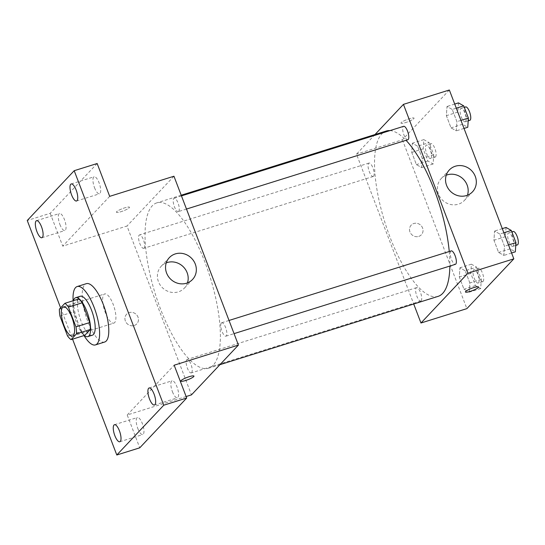 <?xml version="1.0" encoding="UTF-8"?>
<svg xmlns="http://www.w3.org/2000/svg" width="545" height="545" viewBox="0 0 545 545"><rect width="100%" height="100%" fill="white"/><g stroke="black" fill="none" stroke-linecap="round" stroke-linejoin="round"><path stroke-width="0.41" stroke-dasharray="2.73 2.04" d="M114.648 322.613A15.287 5.062 72.6 0 1 113.837 323.13A15.287 5.062 72.6 0 1 104.442 310.05A15.287 5.062 72.6 0 1 104.701 293.946A15.287 5.062 72.6 0 1 113.66 305.697A15.287 5.062 72.6 0 1 114.648 322.613M59.957 316.1L73.725 311.788L81.26 331.53L67.491 335.843M84.809 335.318A19.736 6.526 72.6 0 1 81.26 331.53M73.725 311.788A19.736 6.526 72.6 0 1 73.166 304.832L59.398 309.144M78.657 299.007L73.166 304.832M73.405 300.649A20.39 6.744 -107.4 0 0 76.518 322.695A20.39 6.744 -107.4 0 0 84.312 335.475M92.412 335.182A20.39 6.744 72.6 0 1 81.103 321.257A20.39 6.744 72.6 0 1 80.231 296.269M84.025 335.563A30.581 10.117 72.6 0 1 73.119 300.745M104.64 342.035A30.581 10.117 72.6 0 1 85.844 315.875A30.581 10.117 72.6 0 1 86.362 283.666M60.611 307.857L72.56 339.154M97.153 163.514L50.201 213.306L27.25 220.493M50.201 213.306L62.736 246.136L126.999 226.018L191.472 394.866M186.131 396.535L127.217 414.983L139.752 447.82M134.159 325.515A7.01 6.499 43.3 0 0 136.795 323.873A7.01 6.499 43.3 0 0 136.155 314.336A7.01 6.499 43.3 0 0 126.597 314.254A7.01 6.499 43.3 0 0 126.147 322.517A7.01 6.499 43.3 0 0 134.159 325.515A7.01 6.499 43.3 0 0 136.795 323.873A7.01 6.499 43.3 0 0 136.155 314.336A7.01 6.499 43.3 0 0 126.597 314.254A7.01 6.499 43.3 0 0 126.154 322.517A7.01 6.499 43.3 0 0 134.159 325.515M137.803 428.465A8.931 2.957 -107.4 0 0 142.756 434.569A8.931 2.957 -107.4 0 0 142.374 423.622A8.931 2.957 -107.4 0 0 137.415 417.524A8.931 2.957 -107.4 0 0 137.803 428.465M172.438 391.732A8.931 2.957 -107.4 0 0 177.397 397.83A8.931 2.957 -107.4 0 0 177.009 386.889A8.931 2.957 -107.4 0 0 172.056 380.792A8.931 2.957 -107.4 0 0 172.438 391.732M127.217 414.983L174.168 365.198M94.53 187.712A8.931 2.957 -107.4 0 0 99.483 193.809A8.931 2.957 -107.4 0 0 99.101 182.861A8.931 2.957 -107.4 0 0 94.149 176.764A8.931 2.957 -107.4 0 0 94.53 187.712M59.889 224.445A8.931 2.957 -107.4 0 0 64.841 230.542A8.931 2.957 -107.4 0 0 64.46 219.601A8.931 2.957 -107.4 0 0 59.507 213.497A8.931 2.957 -107.4 0 0 59.889 224.445M109.688 196.35L62.736 246.136M213.156 365.279A86.641 28.667 72.6 0 1 208.599 368.229A86.641 28.667 72.6 0 1 155.352 294.109A86.641 28.667 72.6 0 1 156.824 202.863A86.641 28.667 72.6 0 1 207.577 269.441A86.641 28.667 72.6 0 1 213.156 365.279M173.95 176.226L126.999 226.018M178.719 211.365A7.031 2.33 72.6 0 1 178.344 211.603A7.031 2.33 72.6 0 1 174.025 205.588A7.031 2.33 72.6 0 1 174.141 198.182A7.031 2.33 72.6 0 1 178.263 203.585A7.031 2.33 72.6 0 1 178.719 211.365M191.649 372.671A7.031 2.33 72.6 0 1 191.275 372.909A7.031 2.33 72.6 0 1 186.955 366.894A7.031 2.33 72.6 0 1 187.071 359.489A7.031 2.33 72.6 0 1 191.193 364.891A7.031 2.33 72.6 0 1 191.649 372.671M144.078 248.098A7.031 2.33 72.6 0 1 143.71 248.336A7.031 2.33 72.6 0 1 139.384 242.321A7.031 2.33 72.6 0 1 139.506 234.915A7.031 2.33 72.6 0 1 143.628 240.318A7.031 2.33 72.6 0 1 144.078 248.098M221.345 322.994A7.031 2.33 -107.4 0 0 221.795 330.774A7.031 2.33 -107.4 0 0 225.916 336.176A7.031 2.33 -107.4 0 0 226.039 328.771A7.031 2.33 -107.4 0 0 221.713 322.756A7.031 2.33 -107.4 0 0 221.345 322.994M116.623 211.719A7.01 1.206 159.1 0 0 116.385 212.243A7.01 1.206 159.1 0 0 123.361 210.874A7.01 1.206 159.1 0 0 129.478 207.243A7.01 1.206 159.1 0 0 123.626 208.21A7.01 1.206 159.1 0 0 116.623 211.719A7.01 1.206 159.1 0 0 116.385 212.25A7.01 1.206 159.1 0 0 123.368 210.874A7.01 1.206 159.1 0 0 129.478 207.25A7.01 1.206 159.1 0 0 123.626 208.21A7.01 1.206 159.1 0 0 116.623 211.726M180.858 381.091L180.865 381.091A7.01 1.206 -20.9 0 1 180.858 381.091A7.01 1.206 -20.9 0 1 186.976 377.46A7.01 1.206 -20.9 0 1 193.952 376.091A7.01 1.206 -20.9 0 1 193.959 376.091L193.959 376.091M187.48 282.882A15.928 14.776 -136.7 0 1 184.38 288.121A15.928 14.776 -136.7 0 1 178.392 291.854A15.928 14.776 -136.7 0 1 160.189 285.042A15.928 14.776 -136.7 0 1 161.204 266.267A15.928 14.776 -136.7 0 1 166.259 262.867M438.098 296.371A86.641 28.667 72.6 0 1 384.852 222.251A86.641 28.667 72.6 0 1 386.316 131.004M390.029 130.589A86.641 28.667 72.6 0 1 406.018 140.317M449.25 251.511A86.641 28.667 72.6 0 1 449.863 266.062M451.212 250.898A7.031 2.33 -107.4 0 0 450.844 251.136A7.031 2.33 -107.4 0 0 451.294 258.916A7.031 2.33 -107.4 0 0 455.416 264.318M373.577 176.239A7.031 2.33 72.6 0 1 373.209 176.478A7.031 2.33 72.6 0 1 368.883 170.462A7.031 2.33 72.6 0 1 369.006 163.057A7.031 2.33 72.6 0 1 373.121 168.46A7.031 2.33 72.6 0 1 373.577 176.239M421.149 300.813A7.031 2.33 72.6 0 1 420.774 301.051A7.031 2.33 72.6 0 1 416.455 295.036A7.031 2.33 72.6 0 1 416.571 287.631A7.031 2.33 72.6 0 1 420.692 293.033A7.031 2.33 72.6 0 1 421.149 300.813M407.844 139.745A7.031 2.33 72.6 0 1 403.525 133.729A7.031 2.33 72.6 0 1 403.641 126.324M374.987 134.554L356.491 154.16L413.716 304.008M449.346 90L402.394 139.786L356.491 154.16M402.394 139.786L466.874 308.634M418.737 236.407A7.01 6.499 43.3 0 0 421.374 234.766A7.01 6.499 43.3 0 0 420.733 225.228A7.01 6.499 43.3 0 0 411.175 225.153A7.01 6.499 43.3 0 0 410.726 233.41A7.01 6.499 43.3 0 0 418.737 236.407A7.01 6.499 43.3 0 0 421.374 234.766A7.01 6.499 43.3 0 0 420.733 225.228A7.01 6.499 43.3 0 0 411.175 225.153A7.01 6.499 43.3 0 0 410.726 233.41A7.01 6.499 43.3 0 0 418.737 236.407M452.255 109.456L446.989 106.479L446.382 115.683L451.035 127.871L456.294 130.848L456.908 121.644L452.255 109.456L446.989 106.479L446.382 115.683L451.035 127.871L456.294 130.848L456.908 121.644L452.255 109.456L456.294 108.196M465.185 270.763L459.919 267.786L459.312 276.989L463.965 289.177L469.225 292.154L469.838 282.95L465.185 270.763L459.919 267.786L459.312 276.989L463.965 289.177L469.225 292.154L469.838 282.95L465.185 270.763L476.657 267.173L471.398 264.189L470.785 273.399L475.438 285.58L480.704 288.564L481.31 279.36L476.657 267.173M417.613 146.189L412.354 143.212L411.741 152.416L416.394 164.604L421.66 167.581L422.266 158.377L417.613 146.189L412.354 143.212L411.741 152.416L416.394 164.604L421.66 167.581L422.266 158.377L417.613 146.189L429.085 142.599L423.826 139.622L423.22 148.826L427.873 161.007L433.132 163.99L433.738 154.787L429.085 142.599M499.82 234.03L494.56 231.053L493.954 240.256L498.607 252.437L503.866 255.421L504.472 246.217L499.82 234.03L494.56 231.053L493.954 240.256L498.607 252.437L503.866 255.421L504.472 246.217L499.82 234.03L503.866 232.763M401.202 122.618A7.01 1.206 159.1 0 0 400.963 123.143A7.01 1.206 159.1 0 0 407.939 121.767A7.01 1.206 159.1 0 0 414.057 118.142A7.01 1.206 159.1 0 0 408.205 119.103A7.01 1.206 159.1 0 0 401.202 122.618A7.01 1.206 159.1 0 0 400.963 123.143A7.01 1.206 159.1 0 0 407.939 121.773A7.01 1.206 159.1 0 0 414.057 118.142A7.01 1.206 159.1 0 0 408.205 119.11A7.01 1.206 159.1 0 0 401.202 122.618M465.437 291.984L465.444 291.991A7.01 1.206 -20.9 0 1 465.437 291.984A7.01 1.206 -20.9 0 1 471.554 288.359A7.01 1.206 -20.9 0 1 478.53 286.983A7.01 1.206 -20.9 0 1 478.53 286.99L478.537 286.99M467.467 195.212A15.928 14.776 -136.7 0 1 464.367 200.458A15.928 14.776 -136.7 0 1 458.379 204.184A15.928 14.776 -136.7 0 1 440.176 197.379A15.928 14.776 -136.7 0 1 441.191 178.603A15.928 14.776 -136.7 0 1 446.246 175.204M506.032 227.456L505.426 236.659L510.079 248.847L515.338 251.831M513.158 246.115A7.031 2.33 72.6 0 1 512.791 246.354A7.031 2.33 72.6 0 1 508.465 240.338A7.031 2.33 72.6 0 1 508.587 232.933A7.031 2.33 72.6 0 1 512.709 238.335A7.031 2.33 72.6 0 1 513.158 246.115M502.286 228.634L494.56 231.053M505.426 236.659L493.954 240.256M510.079 248.847L498.607 252.437M511.592 253.003L503.866 255.421M508.519 244.95L504.472 246.217M517.382 244.916A7.031 2.33 72.6 0 1 513.056 238.901A7.031 2.33 72.6 0 1 513.179 231.496M458.468 102.882L457.855 112.086L462.514 124.274L467.774 127.258M465.594 121.542A7.031 2.33 72.6 0 1 465.219 121.78A7.031 2.33 72.6 0 1 460.9 115.765A7.031 2.33 72.6 0 1 461.016 108.36A7.031 2.33 72.6 0 1 465.137 113.762A7.031 2.33 72.6 0 1 465.594 121.542M454.714 104.061L446.989 106.479M457.855 112.086L446.382 115.683M462.514 124.274L451.035 127.871M464.02 128.429L456.294 130.848M460.947 120.377L456.908 121.644M469.81 120.343A7.031 2.33 72.6 0 1 465.491 114.327A7.031 2.33 72.6 0 1 465.607 106.922M478.517 282.848A7.031 2.33 72.6 0 1 478.149 283.087A7.031 2.33 72.6 0 1 473.83 277.071A7.031 2.33 72.6 0 1 473.946 269.666A7.031 2.33 72.6 0 1 478.067 275.068A7.031 2.33 72.6 0 1 478.517 282.848M471.398 264.189L459.919 267.786M470.785 273.399L459.312 276.989M475.438 285.58L463.965 289.177M480.704 288.564L469.225 292.154M481.31 279.36L469.838 282.95M483.108 281.411A7.031 2.33 72.6 0 1 482.741 281.649A7.031 2.33 72.6 0 1 478.415 275.634A7.031 2.33 72.6 0 1 478.537 268.229A7.031 2.33 72.6 0 1 482.659 273.631A7.031 2.33 72.6 0 1 483.108 281.411M430.952 158.275A7.031 2.33 72.6 0 1 430.577 158.513A7.031 2.33 72.6 0 1 426.258 152.498A7.031 2.33 72.6 0 1 426.374 145.093A7.031 2.33 72.6 0 1 430.495 150.495A7.031 2.33 72.6 0 1 430.952 158.275M423.826 139.622L412.354 143.212M423.22 148.826L411.741 152.416M427.873 161.007L416.394 164.604M433.132 163.99L421.66 167.581M433.738 154.787L422.266 158.377M435.544 156.837A7.031 2.33 72.6 0 1 435.169 157.083A7.031 2.33 72.6 0 1 430.85 151.06A7.031 2.33 72.6 0 1 430.966 143.655A7.031 2.33 72.6 0 1 435.087 149.058A7.031 2.33 72.6 0 1 435.544 156.837M72.533 336.067L113.837 323.13M63.39 306.883L104.701 293.946M41.897 237.729L64.841 230.542M36.556 220.684L59.507 213.497M119.805 441.75L142.756 434.569M114.47 424.712L137.415 417.524M154.446 405.017L177.397 397.83M149.105 387.979L172.056 380.792M76.532 200.996L99.483 193.809M71.197 183.951L94.149 176.764M184.38 288.121L192.528 279.483M161.204 266.267L169.352 257.628M181.206 195.226L156.824 202.863M219.935 364.68L208.599 368.229M225.916 336.176L234.057 333.629M221.713 322.756L229.029 320.46M369.006 163.057L139.506 234.915M373.209 176.478L143.71 248.336M416.571 287.631L187.071 359.489M420.774 301.051L191.275 372.909M181.458 195.893L174.141 198.182M186.485 209.055L178.344 211.603M464.367 200.458L472.515 191.813M441.191 178.603L449.339 169.958M511.857 231.904L508.587 232.933M515.768 245.42L512.791 246.354M464.286 107.331L461.016 108.36M468.196 120.854L465.219 121.78M478.537 268.229L473.946 269.666M482.741 281.649L478.149 283.087M430.966 143.655L426.374 145.093M435.169 157.083L430.577 158.513"/><path stroke-width="0.82" d="M73.337 335.543A15.287 5.062 72.6 0 1 72.533 336.067A15.287 5.062 72.6 0 1 63.131 322.987A15.287 5.062 72.6 0 1 63.39 306.883A15.287 5.062 72.6 0 1 72.349 318.634A15.287 5.062 72.6 0 1 73.337 335.543M75.973 326.85L68.432 307.108A19.736 6.526 72.6 0 0 64.889 303.32L59.398 309.144A19.736 6.526 72.6 0 0 59.957 316.1L67.491 335.843A19.736 6.526 72.6 0 0 71.041 339.63L76.525 333.806A19.736 6.526 72.6 0 0 75.973 326.85L89.741 322.538L82.2 302.795L68.432 307.108M71.041 339.63L84.809 335.318L90.3 329.493L76.525 333.806M64.889 303.32L78.657 299.007A19.736 6.526 72.6 0 1 82.2 302.795M89.741 322.538A19.736 6.526 72.6 0 1 90.3 329.493M84.312 335.475A20.39 6.744 -107.4 0 0 87.82 336.619A20.39 6.744 -107.4 0 0 88.167 315.146A20.39 6.744 -107.4 0 0 75.639 297.706A20.39 6.744 -107.4 0 0 73.405 300.649M75.639 297.706L80.231 296.269A20.39 6.744 72.6 0 1 92.173 311.938A20.39 6.744 72.6 0 1 93.488 334.487A20.39 6.744 72.6 0 1 92.412 335.182L87.82 336.619M73.119 300.745A30.581 10.117 72.6 0 1 77.186 286.541A30.581 10.117 72.6 0 1 95.096 310.044A30.581 10.117 72.6 0 1 97.064 343.868A30.581 10.117 72.6 0 1 95.457 344.91A30.581 10.117 72.6 0 1 84.025 335.563M77.186 286.541L86.362 283.666A30.581 10.117 72.6 0 1 104.279 307.169A30.581 10.117 72.6 0 1 106.248 340.993A30.581 10.117 72.6 0 1 104.64 342.035L95.457 344.91M76.15 190.048A8.931 2.957 72.6 0 1 76.532 200.996A8.931 2.957 72.6 0 1 71.048 193.352A8.931 2.957 72.6 0 1 71.197 183.951A8.931 2.957 72.6 0 1 76.15 190.048M154.065 394.076A8.931 2.957 72.6 0 1 154.446 405.017A8.931 2.957 72.6 0 1 148.955 397.38A8.931 2.957 72.6 0 1 149.105 387.979A8.931 2.957 72.6 0 1 154.065 394.076M119.423 430.809A8.931 2.957 72.6 0 1 119.805 441.75A8.931 2.957 72.6 0 1 114.314 434.113A8.931 2.957 72.6 0 1 114.47 424.712A8.931 2.957 72.6 0 1 119.423 430.809M41.509 226.781A8.931 2.957 72.6 0 1 41.897 237.729A8.931 2.957 72.6 0 1 36.406 230.092A8.931 2.957 72.6 0 1 36.556 220.684A8.931 2.957 72.6 0 1 41.509 226.781M72.56 339.154L116.8 455L163.752 405.214L74.202 170.701L27.25 220.493L60.611 307.857M186.131 396.535L191.472 394.866L238.424 345.074L174.168 365.198L186.703 398.027L139.752 447.82L116.8 455M186.703 398.027L163.752 405.214M238.424 345.074L173.95 176.226L109.688 196.35L97.153 163.514L74.202 170.701M186.54 283.209A15.928 14.776 -136.7 0 1 168.337 276.404A15.928 14.776 -136.7 0 1 169.352 257.628A15.928 14.776 -136.7 0 1 191.084 257.805A15.928 14.776 -136.7 0 1 192.528 279.483A15.928 14.776 -136.7 0 1 186.54 283.209M193.959 376.091A7.01 1.206 -20.9 0 1 193.72 376.615A7.01 1.206 -20.9 0 1 186.717 380.131A7.01 1.206 -20.9 0 1 180.865 381.091A7.01 1.206 -20.9 0 1 186.976 377.467A7.01 1.206 -20.9 0 1 193.959 376.091A7.01 1.206 -20.9 0 1 193.72 376.615A7.01 1.206 -20.9 0 1 186.724 380.124A7.01 1.206 -20.9 0 1 180.865 381.091M166.259 262.867A15.928 14.776 -136.7 0 1 182.929 266.444A15.928 14.776 -136.7 0 1 187.48 282.882M449.863 266.062A86.641 28.667 72.6 0 1 442.656 293.421A86.641 28.667 72.6 0 1 438.098 296.371L219.935 364.68M181.206 195.226L386.316 131.004A86.641 28.667 72.6 0 1 390.029 130.589M406.018 140.317A86.641 28.667 72.6 0 1 449.25 251.511M234.057 333.629L455.416 264.318A7.031 2.33 -107.4 0 0 455.531 256.913A7.031 2.33 -107.4 0 0 451.212 250.898L229.029 320.46M181.458 195.893L403.641 126.324A7.031 2.33 72.6 0 1 407.762 131.727A7.031 2.33 72.6 0 1 408.219 139.506A7.031 2.33 72.6 0 1 407.844 139.745L186.485 209.055M413.716 304.008L420.972 323.008L467.923 273.215L403.45 104.367L374.987 134.554M403.45 104.367L449.346 90L513.826 258.848L466.874 308.634L420.972 323.008M513.826 258.848L467.923 273.215M466.527 195.546A15.928 14.776 -136.7 0 1 448.331 188.734A15.928 14.776 -136.7 0 1 449.339 169.958A15.928 14.776 -136.7 0 1 471.071 170.135A15.928 14.776 -136.7 0 1 472.515 191.813A15.928 14.776 -136.7 0 1 466.527 195.546M478.53 286.99A7.01 1.206 -20.9 0 1 478.299 287.508A7.01 1.206 -20.9 0 1 471.296 291.023A7.01 1.206 -20.9 0 1 465.444 291.991A7.01 1.206 -20.9 0 1 471.554 288.359A7.01 1.206 -20.9 0 1 478.537 286.99A7.01 1.206 -20.9 0 1 478.299 287.515A7.01 1.206 -20.9 0 1 471.302 291.023A7.01 1.206 -20.9 0 1 465.437 291.991M446.246 175.204A15.928 14.776 -136.7 0 1 462.923 178.78A15.928 14.776 -136.7 0 1 467.467 195.212M511.592 253.003L515.338 251.831L515.952 242.62L511.299 230.44L506.032 227.456L502.286 228.634M515.952 242.62L508.519 244.95M511.299 230.44L503.866 232.763M511.857 231.904L513.179 231.496A7.031 2.33 72.6 0 1 517.3 236.898A7.031 2.33 72.6 0 1 517.75 244.678A7.031 2.33 72.6 0 1 517.382 244.916L515.768 245.42M464.02 128.429L467.774 127.258L468.38 118.054L463.727 105.866L458.468 102.882L454.714 104.061M468.38 118.054L460.947 120.377M463.727 105.866L456.294 108.196M464.286 107.331L465.607 106.922A7.031 2.33 72.6 0 1 469.729 112.325A7.031 2.33 72.6 0 1 470.178 120.104A7.031 2.33 72.6 0 1 469.81 120.343L468.196 120.854"/></g></svg>
